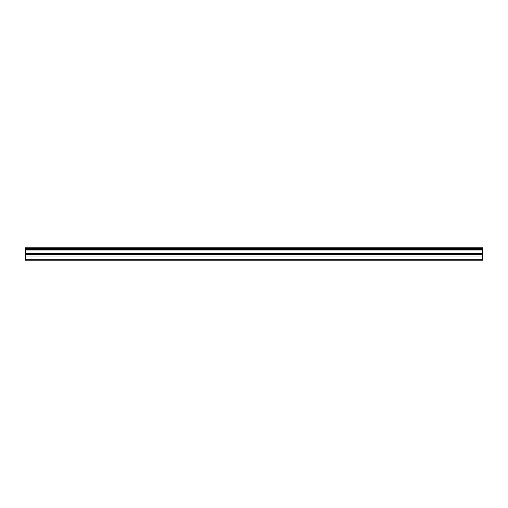 <?xml version="1.0" encoding="UTF-8"?>
<svg xmlns="http://www.w3.org/2000/svg" width="508" height="508" viewBox="0 0 508 508"><rect width="100%" height="100%" fill="white"/><g stroke="black" fill="none" stroke-linecap="round" stroke-linejoin="round"><path stroke-width="0.76" d="M25.4 259.271L25.4 247.783L482.6 247.783L482.6 260.217L25.4 260.217L25.4 259.271L482.6 259.271M25.4 255.988L482.6 255.988M25.4 250.92L482.6 250.92M25.4 249.904L482.6 249.904M482.6 248.552L25.4 248.552M25.4 249.555L482.6 249.555M482.6 253.663L25.4 253.663M25.4 254.768L482.6 254.768"/></g></svg>
